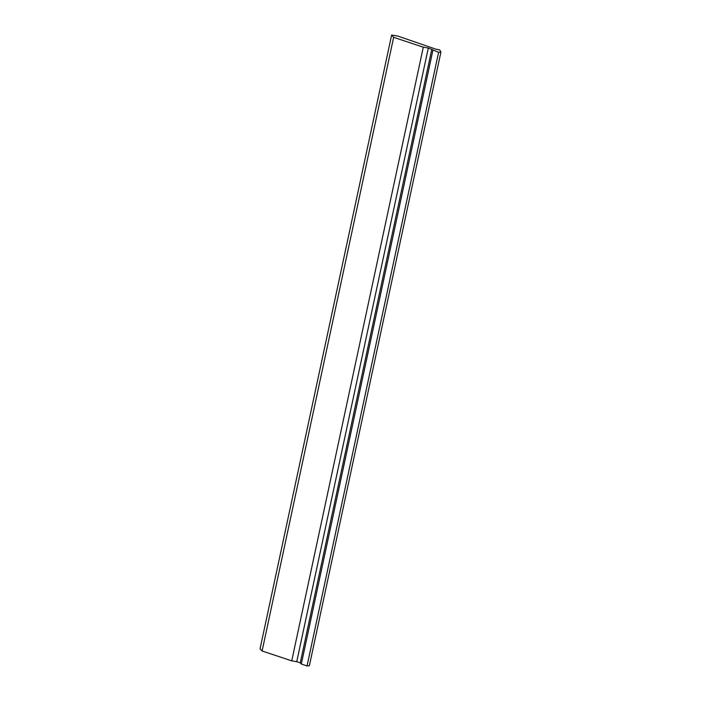 <?xml version="1.0" encoding="UTF-8"?>
<svg xmlns="http://www.w3.org/2000/svg" width="701" height="701" viewBox="0 0 701 701"><rect width="100%" height="100%" fill="white"/><g stroke="black" fill="none" stroke-linecap="round" stroke-linejoin="round"><path stroke-width="1.05" d="M438.607 52.286L428.302 48.018L423.299 47.195L393.647 37.319L391.631 35.05L397.607 35.996L436.083 49.228L439.685 49.885L440.929 52.076L438.607 52.286L307.047 665.95L301.316 664.04L432.876 50.384M301.316 664.04L300.265 662.857L431.816 49.193M300.265 662.857L296.742 661.683L428.302 48.018M296.742 661.683L291.739 660.85L423.299 47.195M291.739 660.85L262.095 650.984L393.647 37.319M262.095 650.984L260.071 648.714L391.631 35.05M307.047 665.95L309.369 665.74L440.929 52.076"/></g></svg>
